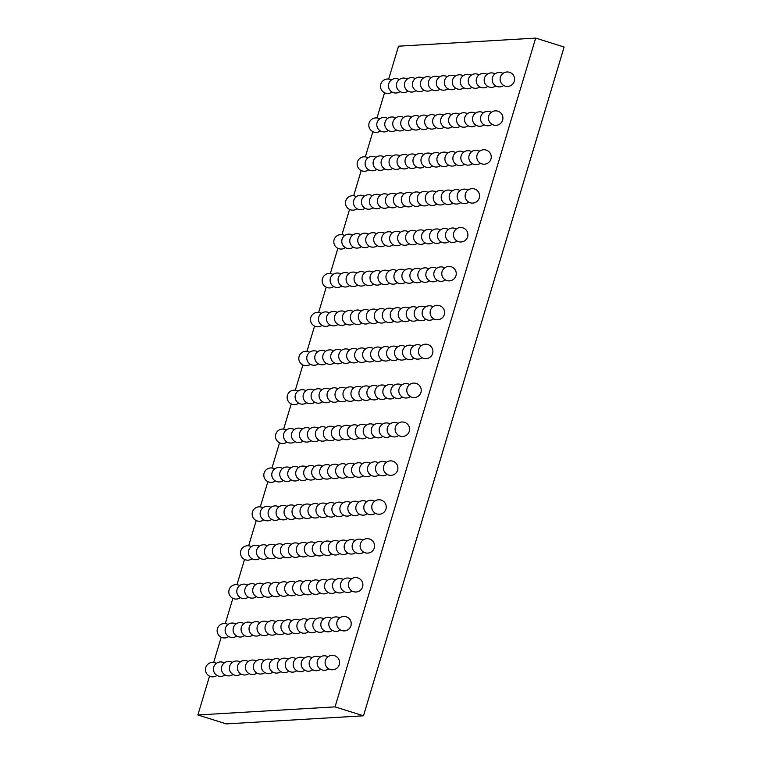 <?xml version="1.0" encoding="UTF-8"?>
<svg xmlns="http://www.w3.org/2000/svg" width="762" height="762" viewBox="0 0 762 762"><rect width="100%" height="100%" fill="white"/><g stroke="black" fill="none" stroke-linecap="round" stroke-linejoin="round"><path stroke-width="1.14" d="M363.474 715.804L226.314 723.9L197.882 714.966L335.042 706.879L363.474 715.804L564.118 47.034L535.686 38.1L398.526 46.196L388.658 79.086M335.042 706.879L535.686 38.1M384.553 92.764L376.99 117.977M372.885 131.655L365.322 156.867M361.217 170.545L353.654 195.758M349.548 209.436L341.986 234.648M337.88 248.326L330.317 273.539M326.212 287.226L318.649 312.43M314.544 326.117L306.981 351.32M302.876 365.008L295.313 390.211M291.208 403.898L283.645 429.101M279.54 442.789L271.977 467.992M267.872 481.679L260.309 506.892M256.203 520.57L248.641 545.783M244.535 559.46L236.972 584.673M232.867 598.351L225.304 623.564M221.199 637.242L213.636 662.454M209.531 676.132L197.882 714.966M205.769 667.55A7.239 7.239 0 0 0 217.037 675.418A7.239 7.239 0 0 1 205.769 667.55A7.239 7.239 0 0 1 216.332 663.369A7.239 7.239 0 0 0 205.769 667.55M213.741 667.074A7.239 7.239 0 0 0 225.019 674.942A7.239 7.239 0 0 1 213.741 667.074A7.239 7.239 0 0 1 224.304 662.902A7.239 7.239 0 0 0 213.741 667.074M221.713 666.607A7.239 7.239 0 0 0 232.991 674.475A7.239 7.239 0 0 1 221.713 666.607A7.239 7.239 0 0 1 232.286 662.426A7.239 7.239 0 0 0 221.713 666.607M229.695 666.14A7.239 7.239 0 0 0 240.973 674.008A7.239 7.239 0 0 1 229.695 666.14A7.239 7.239 0 0 1 240.259 661.959A7.239 7.239 0 0 0 229.695 666.14M237.668 665.664A7.239 7.239 0 0 0 248.945 673.532A7.239 7.239 0 0 1 237.668 665.664A7.239 7.239 0 0 1 248.231 661.483A7.239 7.239 0 0 0 237.668 665.664M245.65 665.197A7.239 7.239 0 0 0 256.918 673.065A7.239 7.239 0 0 1 245.65 665.197A7.239 7.239 0 0 1 256.213 661.016A7.239 7.239 0 0 0 245.65 665.197M253.622 664.721A7.239 7.239 0 0 0 264.9 672.589A7.239 7.239 0 0 1 253.622 664.721A7.239 7.239 0 0 1 264.185 660.549A7.239 7.239 0 0 0 253.622 664.721M261.595 664.254A7.239 7.239 0 0 0 272.872 672.122A7.239 7.239 0 0 1 261.595 664.254A7.239 7.239 0 0 1 272.158 660.073A7.239 7.239 0 0 0 261.595 664.254M269.577 663.788A7.239 7.239 0 0 0 280.845 671.655A7.239 7.239 0 0 1 269.577 663.788A7.239 7.239 0 0 1 280.14 659.606A7.239 7.239 0 0 0 269.577 663.788M277.549 663.311A7.239 7.239 0 0 0 288.827 671.179A7.239 7.239 0 0 1 277.549 663.311A7.239 7.239 0 0 1 288.112 659.13A7.239 7.239 0 0 0 277.549 663.311M285.531 662.845A7.239 7.239 0 0 0 296.799 670.712A7.239 7.239 0 0 1 285.531 662.845A7.239 7.239 0 0 1 296.094 658.663A7.239 7.239 0 0 0 285.531 662.845M293.503 662.369A7.239 7.239 0 0 0 304.781 670.236A7.239 7.239 0 0 1 293.503 662.369A7.239 7.239 0 0 1 304.067 658.197A7.239 7.239 0 0 0 293.503 662.369M301.476 661.902A7.239 7.239 0 0 0 312.753 669.769A7.239 7.239 0 0 1 301.476 661.902A7.239 7.239 0 0 1 312.039 657.72A7.239 7.239 0 0 0 301.476 661.902M309.458 661.435A7.239 7.239 0 0 0 320.726 669.293A7.239 7.239 0 0 1 309.458 661.435A7.239 7.239 0 0 1 320.021 657.254A7.239 7.239 0 0 0 309.458 661.435M317.43 660.959A7.239 7.239 0 0 0 328.708 668.826A7.239 7.239 0 0 1 317.43 660.959A7.239 7.239 0 0 1 327.993 656.777A7.239 7.239 0 0 0 317.43 660.959M325.403 660.492A7.239 7.239 0 0 0 334.004 669.607A7.239 7.239 0 0 0 337.604 657.606A7.239 7.239 0 0 0 325.403 660.492A7.239 7.239 0 0 0 334.004 669.607A7.239 7.239 0 0 0 337.604 657.606A7.239 7.239 0 0 0 325.403 660.492M217.437 628.66A7.239 7.239 0 0 0 228.705 636.527A7.239 7.239 0 0 1 217.437 628.66A7.239 7.239 0 0 1 228 624.478A7.239 7.239 0 0 0 217.437 628.66M225.409 628.183A7.239 7.239 0 0 0 236.687 636.051A7.239 7.239 0 0 1 225.409 628.183A7.239 7.239 0 0 1 235.972 624.011A7.239 7.239 0 0 0 225.409 628.183M233.382 627.717A7.239 7.239 0 0 0 244.659 635.584A7.239 7.239 0 0 1 233.382 627.717A7.239 7.239 0 0 1 243.954 623.535A7.239 7.239 0 0 0 233.382 627.717M241.364 627.24A7.239 7.239 0 0 0 252.641 635.108A7.239 7.239 0 0 1 241.364 627.24A7.239 7.239 0 0 1 251.927 623.068A7.239 7.239 0 0 0 241.364 627.24M249.336 626.774A7.239 7.239 0 0 0 260.614 634.641A7.239 7.239 0 0 1 249.336 626.774A7.239 7.239 0 0 1 259.899 622.592A7.239 7.239 0 0 0 249.336 626.774M257.318 626.307A7.239 7.239 0 0 0 268.586 634.174A7.239 7.239 0 0 1 257.318 626.307A7.239 7.239 0 0 1 267.881 622.125A7.239 7.239 0 0 0 257.318 626.307M265.29 625.831A7.239 7.239 0 0 0 276.568 633.698A7.239 7.239 0 0 1 265.29 625.831A7.239 7.239 0 0 1 275.854 621.659A7.239 7.239 0 0 0 265.29 625.831M273.263 625.364A7.239 7.239 0 0 0 284.54 633.232A7.239 7.239 0 0 1 273.263 625.364A7.239 7.239 0 0 1 283.826 621.182A7.239 7.239 0 0 0 273.263 625.364M281.245 624.888A7.239 7.239 0 0 0 292.513 632.755A7.239 7.239 0 0 1 281.245 624.888A7.239 7.239 0 0 1 291.808 620.716A7.239 7.239 0 0 0 281.245 624.888M289.217 624.421A7.239 7.239 0 0 0 300.495 632.289A7.239 7.239 0 0 1 289.217 624.421A7.239 7.239 0 0 1 299.78 620.239A7.239 7.239 0 0 0 289.217 624.421M297.199 623.954A7.239 7.239 0 0 0 308.467 631.822A7.239 7.239 0 0 1 297.199 623.954A7.239 7.239 0 0 1 307.762 619.773A7.239 7.239 0 0 0 297.199 623.954M305.171 623.478A7.239 7.239 0 0 0 316.449 631.346A7.239 7.239 0 0 1 305.171 623.478A7.239 7.239 0 0 1 315.735 619.296A7.239 7.239 0 0 0 305.171 623.478M313.144 623.011A7.239 7.239 0 0 0 324.422 630.879A7.239 7.239 0 0 1 313.144 623.011A7.239 7.239 0 0 1 323.707 618.83A7.239 7.239 0 0 0 313.144 623.011M321.126 622.535A7.239 7.239 0 0 0 332.394 630.403A7.239 7.239 0 0 1 321.126 622.535A7.239 7.239 0 0 1 331.689 618.363A7.239 7.239 0 0 0 321.126 622.535M329.098 622.068A7.239 7.239 0 0 0 340.376 629.936A7.239 7.239 0 0 1 329.098 622.068A7.239 7.239 0 0 1 339.662 617.887A7.239 7.239 0 0 0 329.098 622.068M337.071 621.601A7.239 7.239 0 0 0 345.672 630.717A7.239 7.239 0 0 0 349.272 618.715A7.239 7.239 0 0 0 337.071 621.601A7.239 7.239 0 0 0 345.672 630.717A7.239 7.239 0 0 0 349.272 618.715A7.239 7.239 0 0 0 337.071 621.601M229.105 589.769A7.239 7.239 0 0 0 240.373 597.637A7.239 7.239 0 0 1 229.105 589.769A7.239 7.239 0 0 1 239.668 585.587A7.239 7.239 0 0 0 229.105 589.769M237.077 589.293A7.239 7.239 0 0 0 248.355 597.16A7.239 7.239 0 0 1 237.077 589.293A7.239 7.239 0 0 1 247.64 585.111A7.239 7.239 0 0 0 237.077 589.293M245.05 588.826A7.239 7.239 0 0 0 256.327 596.694A7.239 7.239 0 0 1 245.05 588.826A7.239 7.239 0 0 1 255.613 584.644A7.239 7.239 0 0 0 245.05 588.826M253.032 588.35A7.239 7.239 0 0 0 264.309 596.217A7.239 7.239 0 0 1 253.032 588.35A7.239 7.239 0 0 1 263.595 584.178A7.239 7.239 0 0 0 253.032 588.35M261.004 587.883A7.239 7.239 0 0 0 272.282 595.751A7.239 7.239 0 0 1 261.004 587.883A7.239 7.239 0 0 1 271.567 583.702A7.239 7.239 0 0 0 261.004 587.883M268.986 587.416A7.239 7.239 0 0 0 280.254 595.284A7.239 7.239 0 0 1 268.986 587.416A7.239 7.239 0 0 1 279.549 583.235A7.239 7.239 0 0 0 268.986 587.416M276.958 586.94A7.239 7.239 0 0 0 288.236 594.808A7.239 7.239 0 0 1 276.958 586.94A7.239 7.239 0 0 1 287.522 582.759A7.239 7.239 0 0 0 276.958 586.94M284.931 586.473A7.239 7.239 0 0 0 296.208 594.341A7.239 7.239 0 0 1 284.931 586.473A7.239 7.239 0 0 1 295.494 582.292A7.239 7.239 0 0 0 284.931 586.473M292.913 585.997A7.239 7.239 0 0 0 304.181 593.865A7.239 7.239 0 0 1 292.913 585.997A7.239 7.239 0 0 1 303.476 581.825A7.239 7.239 0 0 0 292.913 585.997M300.885 585.53A7.239 7.239 0 0 0 312.163 593.398A7.239 7.239 0 0 1 300.885 585.53A7.239 7.239 0 0 1 311.448 581.349A7.239 7.239 0 0 0 300.885 585.53M308.867 585.064A7.239 7.239 0 0 0 320.135 592.931A7.239 7.239 0 0 1 308.867 585.064A7.239 7.239 0 0 1 319.43 580.882A7.239 7.239 0 0 0 308.867 585.064M316.84 584.587A7.239 7.239 0 0 0 328.117 592.455A7.239 7.239 0 0 1 316.84 584.587A7.239 7.239 0 0 1 327.403 580.406A7.239 7.239 0 0 0 316.84 584.587M324.812 584.121A7.239 7.239 0 0 0 336.09 591.988A7.239 7.239 0 0 1 324.812 584.121A7.239 7.239 0 0 1 335.375 579.939A7.239 7.239 0 0 0 324.812 584.121M332.794 583.644A7.239 7.239 0 0 0 344.062 591.512A7.239 7.239 0 0 1 332.794 583.644A7.239 7.239 0 0 1 343.357 579.472A7.239 7.239 0 0 0 332.794 583.644M340.766 583.178A7.239 7.239 0 0 0 352.044 591.045A7.239 7.239 0 0 1 340.766 583.178A7.239 7.239 0 0 1 351.33 578.996A7.239 7.239 0 0 0 340.766 583.178M348.739 582.711A7.239 7.239 0 0 0 357.34 591.826A7.239 7.239 0 0 0 360.94 579.825A7.239 7.239 0 0 0 348.739 582.711A7.239 7.239 0 0 0 357.34 591.826A7.239 7.239 0 0 0 360.94 579.825A7.239 7.239 0 0 0 348.739 582.711M240.773 550.878A7.239 7.239 0 0 0 252.041 558.746A7.239 7.239 0 0 1 240.773 550.878A7.239 7.239 0 0 1 251.336 546.697A7.239 7.239 0 0 0 240.773 550.878M248.745 550.402A7.239 7.239 0 0 0 260.023 558.27A7.239 7.239 0 0 1 248.745 550.402A7.239 7.239 0 0 1 259.309 546.221A7.239 7.239 0 0 0 248.745 550.402M256.718 549.935A7.239 7.239 0 0 0 267.995 557.803A7.239 7.239 0 0 1 256.718 549.935A7.239 7.239 0 0 1 267.281 545.754A7.239 7.239 0 0 0 256.718 549.935M264.7 549.459A7.239 7.239 0 0 0 275.968 557.327A7.239 7.239 0 0 1 264.7 549.459A7.239 7.239 0 0 1 275.263 545.287A7.239 7.239 0 0 0 264.7 549.459M272.672 548.992A7.239 7.239 0 0 0 283.95 556.86A7.239 7.239 0 0 1 272.672 548.992A7.239 7.239 0 0 1 283.235 544.811A7.239 7.239 0 0 0 272.672 548.992M280.654 548.526A7.239 7.239 0 0 0 291.922 556.384A7.239 7.239 0 0 1 280.654 548.526A7.239 7.239 0 0 1 291.217 544.344A7.239 7.239 0 0 0 280.654 548.526M288.627 548.049A7.239 7.239 0 0 0 299.904 555.917A7.239 7.239 0 0 1 288.627 548.049A7.239 7.239 0 0 1 299.19 543.868A7.239 7.239 0 0 0 288.627 548.049M296.599 547.583A7.239 7.239 0 0 0 307.877 555.45A7.239 7.239 0 0 1 296.599 547.583A7.239 7.239 0 0 1 307.162 543.401A7.239 7.239 0 0 0 296.599 547.583M304.581 547.106A7.239 7.239 0 0 0 315.849 554.974A7.239 7.239 0 0 1 304.581 547.106A7.239 7.239 0 0 1 315.144 542.935A7.239 7.239 0 0 0 304.581 547.106M312.553 546.64A7.239 7.239 0 0 0 323.831 554.507A7.239 7.239 0 0 1 312.553 546.64A7.239 7.239 0 0 1 323.117 542.458A7.239 7.239 0 0 0 312.553 546.64M320.526 546.163A7.239 7.239 0 0 0 331.803 554.031A7.239 7.239 0 0 1 320.526 546.163A7.239 7.239 0 0 1 331.099 541.992A7.239 7.239 0 0 0 320.526 546.163M328.508 545.697A7.239 7.239 0 0 0 339.785 553.564A7.239 7.239 0 0 1 328.508 545.697A7.239 7.239 0 0 1 339.071 541.515A7.239 7.239 0 0 0 328.508 545.697M336.48 545.23A7.239 7.239 0 0 0 347.758 553.098A7.239 7.239 0 0 1 336.48 545.23A7.239 7.239 0 0 1 347.043 541.049A7.239 7.239 0 0 0 336.48 545.23M344.462 544.754A7.239 7.239 0 0 0 355.73 552.621A7.239 7.239 0 0 1 344.462 544.754A7.239 7.239 0 0 1 355.025 540.572A7.239 7.239 0 0 0 344.462 544.754M352.435 544.287A7.239 7.239 0 0 0 363.712 552.155A7.239 7.239 0 0 1 352.435 544.287A7.239 7.239 0 0 1 362.998 540.106A7.239 7.239 0 0 0 352.435 544.287M360.407 543.811A7.239 7.239 0 0 0 369.008 552.936A7.239 7.239 0 0 0 372.608 540.934A7.239 7.239 0 0 0 360.407 543.811A7.239 7.239 0 0 0 369.008 552.936A7.239 7.239 0 0 0 372.608 540.934A7.239 7.239 0 0 0 360.407 543.811M252.441 511.978A7.239 7.239 0 0 0 263.709 519.846A7.239 7.239 0 0 1 252.441 511.978A7.239 7.239 0 0 1 263.004 507.806A7.239 7.239 0 0 0 252.441 511.978M260.413 511.512A7.239 7.239 0 0 0 271.691 519.379A7.239 7.239 0 0 1 260.413 511.512A7.239 7.239 0 0 1 270.977 507.33A7.239 7.239 0 0 0 260.413 511.512M268.386 511.045A7.239 7.239 0 0 0 279.664 518.912A7.239 7.239 0 0 1 268.386 511.045A7.239 7.239 0 0 1 278.949 506.863A7.239 7.239 0 0 0 268.386 511.045M276.368 510.569A7.239 7.239 0 0 0 287.636 518.436A7.239 7.239 0 0 1 276.368 510.569A7.239 7.239 0 0 1 286.931 506.387A7.239 7.239 0 0 0 276.368 510.569M284.34 510.102A7.239 7.239 0 0 0 295.618 517.969A7.239 7.239 0 0 1 284.34 510.102A7.239 7.239 0 0 1 294.904 505.92A7.239 7.239 0 0 0 284.34 510.102M292.322 509.626A7.239 7.239 0 0 0 303.59 517.493A7.239 7.239 0 0 1 292.322 509.626A7.239 7.239 0 0 1 302.885 505.454A7.239 7.239 0 0 0 292.322 509.626M300.295 509.159A7.239 7.239 0 0 0 311.572 517.027A7.239 7.239 0 0 1 300.295 509.159A7.239 7.239 0 0 1 310.858 504.977A7.239 7.239 0 0 0 300.295 509.159M308.267 508.692A7.239 7.239 0 0 0 319.545 516.56A7.239 7.239 0 0 1 308.267 508.692A7.239 7.239 0 0 1 318.83 504.511A7.239 7.239 0 0 0 308.267 508.692M316.249 508.216A7.239 7.239 0 0 0 327.517 516.084A7.239 7.239 0 0 1 316.249 508.216A7.239 7.239 0 0 1 326.812 504.034A7.239 7.239 0 0 0 316.249 508.216M324.221 507.749A7.239 7.239 0 0 0 335.499 515.617A7.239 7.239 0 0 1 324.221 507.749A7.239 7.239 0 0 1 334.785 503.568A7.239 7.239 0 0 0 324.221 507.749M332.194 507.273A7.239 7.239 0 0 0 343.472 515.141A7.239 7.239 0 0 1 332.194 507.273A7.239 7.239 0 0 1 342.767 503.101A7.239 7.239 0 0 0 332.194 507.273M340.176 506.806A7.239 7.239 0 0 0 351.453 514.674A7.239 7.239 0 0 1 340.176 506.806A7.239 7.239 0 0 1 350.739 502.625A7.239 7.239 0 0 0 340.176 506.806M348.148 506.339A7.239 7.239 0 0 0 359.426 514.207A7.239 7.239 0 0 1 348.148 506.339A7.239 7.239 0 0 1 358.712 502.158A7.239 7.239 0 0 0 348.148 506.339M356.13 505.863A7.239 7.239 0 0 0 367.398 513.731A7.239 7.239 0 0 1 356.13 505.863A7.239 7.239 0 0 1 366.693 501.682A7.239 7.239 0 0 0 356.13 505.863M364.103 505.397A7.239 7.239 0 0 0 375.38 513.264A7.239 7.239 0 0 1 364.103 505.397A7.239 7.239 0 0 1 374.666 501.215A7.239 7.239 0 0 0 364.103 505.397M372.075 504.92A7.239 7.239 0 0 0 380.676 514.045A7.239 7.239 0 0 0 384.277 502.044A7.239 7.239 0 0 0 372.075 504.92A7.239 7.239 0 0 0 380.676 514.045A7.239 7.239 0 0 0 384.277 502.044A7.239 7.239 0 0 0 372.075 504.92M264.109 473.088A7.239 7.239 0 0 0 275.377 480.955A7.239 7.239 0 0 1 264.109 473.088A7.239 7.239 0 0 1 274.672 468.916A7.239 7.239 0 0 0 264.109 473.088M272.082 472.621A7.239 7.239 0 0 0 283.359 480.489A7.239 7.239 0 0 1 272.082 472.621A7.239 7.239 0 0 1 282.645 468.44A7.239 7.239 0 0 0 272.082 472.621M280.054 472.154A7.239 7.239 0 0 0 291.332 480.022A7.239 7.239 0 0 1 280.054 472.154A7.239 7.239 0 0 1 290.617 467.973A7.239 7.239 0 0 0 280.054 472.154M288.036 471.678A7.239 7.239 0 0 0 299.304 479.546A7.239 7.239 0 0 1 288.036 471.678A7.239 7.239 0 0 1 298.599 467.497A7.239 7.239 0 0 0 288.036 471.678M296.008 471.211A7.239 7.239 0 0 0 307.286 479.079A7.239 7.239 0 0 1 296.008 471.211A7.239 7.239 0 0 1 306.572 467.03A7.239 7.239 0 0 0 296.008 471.211M303.99 470.735A7.239 7.239 0 0 0 315.258 478.603A7.239 7.239 0 0 1 303.99 470.735A7.239 7.239 0 0 1 314.554 466.563A7.239 7.239 0 0 0 303.99 470.735M311.963 470.268A7.239 7.239 0 0 0 323.24 478.136A7.239 7.239 0 0 1 311.963 470.268A7.239 7.239 0 0 1 322.526 466.087A7.239 7.239 0 0 0 311.963 470.268M319.935 469.802A7.239 7.239 0 0 0 331.213 477.66A7.239 7.239 0 0 1 319.935 469.802A7.239 7.239 0 0 1 330.498 465.62A7.239 7.239 0 0 0 319.935 469.802M327.917 469.325A7.239 7.239 0 0 0 339.185 477.193A7.239 7.239 0 0 1 327.917 469.325A7.239 7.239 0 0 1 338.48 465.144A7.239 7.239 0 0 0 327.917 469.325M335.89 468.859A7.239 7.239 0 0 0 347.167 476.726A7.239 7.239 0 0 1 335.89 468.859A7.239 7.239 0 0 1 346.453 464.677A7.239 7.239 0 0 0 335.89 468.859M343.862 468.382A7.239 7.239 0 0 0 355.14 476.25A7.239 7.239 0 0 1 343.862 468.382A7.239 7.239 0 0 1 354.435 464.21A7.239 7.239 0 0 0 343.862 468.382M351.844 467.916A7.239 7.239 0 0 0 363.122 475.783A7.239 7.239 0 0 1 351.844 467.916A7.239 7.239 0 0 1 362.407 463.734A7.239 7.239 0 0 0 351.844 467.916M359.816 467.439A7.239 7.239 0 0 0 371.094 475.307A7.239 7.239 0 0 1 359.816 467.439A7.239 7.239 0 0 1 370.38 463.267A7.239 7.239 0 0 0 359.816 467.439M367.798 466.973A7.239 7.239 0 0 0 379.066 474.84A7.239 7.239 0 0 1 367.798 466.973A7.239 7.239 0 0 1 378.362 462.791A7.239 7.239 0 0 0 367.798 466.973M375.771 466.506A7.239 7.239 0 0 0 387.048 474.374A7.239 7.239 0 0 1 375.771 466.506A7.239 7.239 0 0 1 386.334 462.324A7.239 7.239 0 0 0 375.771 466.506M383.743 466.03A7.239 7.239 0 0 0 392.344 475.155A7.239 7.239 0 0 0 395.945 463.153A7.239 7.239 0 0 0 383.743 466.03A7.239 7.239 0 0 0 392.344 475.155A7.239 7.239 0 0 0 395.945 463.153A7.239 7.239 0 0 0 383.743 466.03M275.777 434.197A7.239 7.239 0 0 0 287.045 442.065A7.239 7.239 0 0 1 275.777 434.197A7.239 7.239 0 0 1 286.341 430.025A7.239 7.239 0 0 0 275.777 434.197M283.75 433.73A7.239 7.239 0 0 0 295.027 441.598A7.239 7.239 0 0 1 283.75 433.73A7.239 7.239 0 0 1 294.313 429.549A7.239 7.239 0 0 0 283.75 433.73M291.722 433.254A7.239 7.239 0 0 0 303 441.122A7.239 7.239 0 0 1 291.722 433.254A7.239 7.239 0 0 1 302.285 429.082A7.239 7.239 0 0 0 291.722 433.254M299.704 432.787A7.239 7.239 0 0 0 310.972 440.655A7.239 7.239 0 0 1 299.704 432.787A7.239 7.239 0 0 1 310.267 428.606A7.239 7.239 0 0 0 299.704 432.787M307.677 432.321A7.239 7.239 0 0 0 318.954 440.188A7.239 7.239 0 0 1 307.677 432.321A7.239 7.239 0 0 1 318.24 428.139A7.239 7.239 0 0 0 307.677 432.321M315.659 431.844A7.239 7.239 0 0 0 326.927 439.712A7.239 7.239 0 0 1 315.659 431.844A7.239 7.239 0 0 1 326.222 427.673A7.239 7.239 0 0 0 315.659 431.844M323.631 431.378A7.239 7.239 0 0 0 334.909 439.245A7.239 7.239 0 0 1 323.631 431.378A7.239 7.239 0 0 1 334.194 427.196A7.239 7.239 0 0 0 323.631 431.378M331.603 430.901A7.239 7.239 0 0 0 342.881 438.769A7.239 7.239 0 0 1 331.603 430.901A7.239 7.239 0 0 1 342.167 426.73A7.239 7.239 0 0 0 331.603 430.901M339.585 430.435A7.239 7.239 0 0 0 350.853 438.302A7.239 7.239 0 0 1 339.585 430.435A7.239 7.239 0 0 1 350.149 426.253A7.239 7.239 0 0 0 339.585 430.435M347.558 429.968A7.239 7.239 0 0 0 358.835 437.836A7.239 7.239 0 0 1 347.558 429.968A7.239 7.239 0 0 1 358.121 425.787A7.239 7.239 0 0 0 347.558 429.968M355.53 429.492A7.239 7.239 0 0 0 366.808 437.359A7.239 7.239 0 0 1 355.53 429.492A7.239 7.239 0 0 1 366.103 425.31A7.239 7.239 0 0 0 355.53 429.492M363.512 429.025A7.239 7.239 0 0 0 374.79 436.893A7.239 7.239 0 0 1 363.512 429.025A7.239 7.239 0 0 1 374.075 424.844A7.239 7.239 0 0 0 363.512 429.025M371.485 428.549A7.239 7.239 0 0 0 382.762 436.416A7.239 7.239 0 0 1 371.485 428.549A7.239 7.239 0 0 1 382.048 424.377A7.239 7.239 0 0 0 371.485 428.549M379.466 428.082A7.239 7.239 0 0 0 390.735 435.95A7.239 7.239 0 0 1 379.466 428.082A7.239 7.239 0 0 1 390.03 423.901A7.239 7.239 0 0 0 379.466 428.082M387.439 427.615A7.239 7.239 0 0 0 398.717 435.483A7.239 7.239 0 0 1 387.439 427.615A7.239 7.239 0 0 1 398.002 423.434A7.239 7.239 0 0 0 387.439 427.615M395.411 427.139A7.239 7.239 0 0 0 404.012 436.264A7.239 7.239 0 0 0 407.613 424.253A7.239 7.239 0 0 0 395.411 427.139A7.239 7.239 0 0 0 404.012 436.264A7.239 7.239 0 0 0 407.613 424.253A7.239 7.239 0 0 0 395.411 427.139M287.445 395.307A7.239 7.239 0 0 0 298.714 403.174A7.239 7.239 0 0 1 287.445 395.307A7.239 7.239 0 0 1 298.009 391.125A7.239 7.239 0 0 0 287.445 395.307M295.418 394.84A7.239 7.239 0 0 0 306.695 402.707A7.239 7.239 0 0 1 295.418 394.84A7.239 7.239 0 0 1 305.981 390.658A7.239 7.239 0 0 0 295.418 394.84M303.39 394.364A7.239 7.239 0 0 0 314.668 402.231A7.239 7.239 0 0 1 303.39 394.364A7.239 7.239 0 0 1 313.954 390.192A7.239 7.239 0 0 0 303.39 394.364M311.372 393.897A7.239 7.239 0 0 0 322.64 401.764A7.239 7.239 0 0 1 311.372 393.897A7.239 7.239 0 0 1 321.935 389.715A7.239 7.239 0 0 0 311.372 393.897M319.345 393.43A7.239 7.239 0 0 0 330.622 401.298A7.239 7.239 0 0 1 319.345 393.43A7.239 7.239 0 0 1 329.908 389.249A7.239 7.239 0 0 0 319.345 393.43M327.327 392.954A7.239 7.239 0 0 0 338.595 400.822A7.239 7.239 0 0 1 327.327 392.954A7.239 7.239 0 0 1 337.89 388.772A7.239 7.239 0 0 0 327.327 392.954M335.299 392.487A7.239 7.239 0 0 0 346.577 400.355A7.239 7.239 0 0 1 335.299 392.487A7.239 7.239 0 0 1 345.862 388.306A7.239 7.239 0 0 0 335.299 392.487M343.271 392.011A7.239 7.239 0 0 0 354.549 399.879A7.239 7.239 0 0 1 343.271 392.011A7.239 7.239 0 0 1 353.835 387.839A7.239 7.239 0 0 0 343.271 392.011M351.253 391.544A7.239 7.239 0 0 0 362.522 399.412A7.239 7.239 0 0 1 351.253 391.544A7.239 7.239 0 0 1 361.817 387.363A7.239 7.239 0 0 0 351.253 391.544M359.226 391.077A7.239 7.239 0 0 0 370.503 398.945A7.239 7.239 0 0 1 359.226 391.077A7.239 7.239 0 0 1 369.789 386.896A7.239 7.239 0 0 0 359.226 391.077M367.198 390.601A7.239 7.239 0 0 0 378.476 398.469A7.239 7.239 0 0 1 367.198 390.601A7.239 7.239 0 0 1 377.762 386.42A7.239 7.239 0 0 0 367.198 390.601M375.18 390.134A7.239 7.239 0 0 0 386.448 398.002A7.239 7.239 0 0 1 375.18 390.134A7.239 7.239 0 0 1 385.743 385.953A7.239 7.239 0 0 0 375.18 390.134M383.153 389.658A7.239 7.239 0 0 0 394.43 397.526A7.239 7.239 0 0 1 383.153 389.658A7.239 7.239 0 0 1 393.716 385.486A7.239 7.239 0 0 0 383.153 389.658M391.135 389.192A7.239 7.239 0 0 0 402.403 397.059A7.239 7.239 0 0 1 391.135 389.192A7.239 7.239 0 0 1 401.698 385.01A7.239 7.239 0 0 0 391.135 389.192M399.107 388.715A7.239 7.239 0 0 0 410.385 396.583A7.239 7.239 0 0 1 399.107 388.715A7.239 7.239 0 0 1 409.67 384.543A7.239 7.239 0 0 0 399.107 388.715M407.079 388.249A7.239 7.239 0 0 0 415.681 397.373A7.239 7.239 0 0 0 419.281 385.362A7.239 7.239 0 0 0 407.079 388.249A7.239 7.239 0 0 0 415.681 397.373A7.239 7.239 0 0 0 419.281 385.362A7.239 7.239 0 0 0 407.079 388.249M299.114 356.416A7.239 7.239 0 0 0 310.382 364.284A7.239 7.239 0 0 1 299.114 356.416A7.239 7.239 0 0 1 309.677 352.235A7.239 7.239 0 0 0 299.114 356.416M307.086 355.949A7.239 7.239 0 0 0 318.364 363.817A7.239 7.239 0 0 1 307.086 355.949A7.239 7.239 0 0 1 317.649 351.768A7.239 7.239 0 0 0 307.086 355.949M315.058 355.473A7.239 7.239 0 0 0 326.336 363.341A7.239 7.239 0 0 1 315.058 355.473A7.239 7.239 0 0 1 325.622 351.301A7.239 7.239 0 0 0 315.058 355.473M323.04 355.006A7.239 7.239 0 0 0 334.308 362.874A7.239 7.239 0 0 1 323.04 355.006A7.239 7.239 0 0 1 333.604 350.825A7.239 7.239 0 0 0 323.04 355.006M331.013 354.53A7.239 7.239 0 0 0 342.29 362.398A7.239 7.239 0 0 1 331.013 354.53A7.239 7.239 0 0 1 341.576 350.358A7.239 7.239 0 0 0 331.013 354.53M338.985 354.063A7.239 7.239 0 0 0 350.263 361.931A7.239 7.239 0 0 1 338.985 354.063A7.239 7.239 0 0 1 349.558 349.882A7.239 7.239 0 0 0 338.985 354.063M346.967 353.597A7.239 7.239 0 0 0 358.245 361.464A7.239 7.239 0 0 1 346.967 353.597A7.239 7.239 0 0 1 357.53 349.415A7.239 7.239 0 0 0 346.967 353.597M354.94 353.12A7.239 7.239 0 0 0 366.217 360.988A7.239 7.239 0 0 1 354.94 353.12A7.239 7.239 0 0 1 365.503 348.948A7.239 7.239 0 0 0 354.94 353.12M362.922 352.654A7.239 7.239 0 0 0 374.19 360.521A7.239 7.239 0 0 1 362.922 352.654A7.239 7.239 0 0 1 373.485 348.472A7.239 7.239 0 0 0 362.922 352.654M370.894 352.177A7.239 7.239 0 0 0 382.172 360.045A7.239 7.239 0 0 1 370.894 352.177A7.239 7.239 0 0 1 381.457 348.005A7.239 7.239 0 0 0 370.894 352.177M378.866 351.711A7.239 7.239 0 0 0 390.144 359.578A7.239 7.239 0 0 1 378.866 351.711A7.239 7.239 0 0 1 389.43 347.529A7.239 7.239 0 0 0 378.866 351.711M386.848 351.244A7.239 7.239 0 0 0 398.116 359.112A7.239 7.239 0 0 1 386.848 351.244A7.239 7.239 0 0 1 397.412 347.062A7.239 7.239 0 0 0 386.848 351.244M394.821 350.768A7.239 7.239 0 0 0 406.098 358.635A7.239 7.239 0 0 1 394.821 350.768A7.239 7.239 0 0 1 405.384 346.586A7.239 7.239 0 0 0 394.821 350.768M402.803 350.301A7.239 7.239 0 0 0 414.071 358.169A7.239 7.239 0 0 1 402.803 350.301A7.239 7.239 0 0 1 413.366 346.119A7.239 7.239 0 0 0 402.803 350.301M410.775 349.825A7.239 7.239 0 0 0 422.053 357.692A7.239 7.239 0 0 1 410.775 349.825A7.239 7.239 0 0 1 421.338 345.653A7.239 7.239 0 0 0 410.775 349.825M418.748 349.358A7.239 7.239 0 0 0 427.349 358.483A7.239 7.239 0 0 0 430.949 346.472A7.239 7.239 0 0 0 418.748 349.358A7.239 7.239 0 0 0 427.349 358.483A7.239 7.239 0 0 0 430.949 346.472A7.239 7.239 0 0 0 418.748 349.358M310.782 317.525A7.239 7.239 0 0 0 322.05 325.393A7.239 7.239 0 0 1 310.782 317.525A7.239 7.239 0 0 1 321.345 313.344A7.239 7.239 0 0 0 310.782 317.525M318.754 317.059A7.239 7.239 0 0 0 330.032 324.926A7.239 7.239 0 0 1 318.754 317.059A7.239 7.239 0 0 1 329.317 312.877A7.239 7.239 0 0 0 318.754 317.059M326.727 316.582A7.239 7.239 0 0 0 338.004 324.45A7.239 7.239 0 0 1 326.727 316.582A7.239 7.239 0 0 1 337.29 312.401A7.239 7.239 0 0 0 326.727 316.582M334.708 316.116A7.239 7.239 0 0 0 345.977 323.983A7.239 7.239 0 0 1 334.708 316.116A7.239 7.239 0 0 1 345.272 311.934A7.239 7.239 0 0 0 334.708 316.116M342.681 315.639A7.239 7.239 0 0 0 353.959 323.507A7.239 7.239 0 0 1 342.681 315.639A7.239 7.239 0 0 1 353.244 311.468A7.239 7.239 0 0 0 342.681 315.639M350.653 315.173A7.239 7.239 0 0 0 361.931 323.04A7.239 7.239 0 0 1 350.653 315.173A7.239 7.239 0 0 1 361.226 310.991A7.239 7.239 0 0 0 350.653 315.173M358.635 314.706A7.239 7.239 0 0 0 369.913 322.574A7.239 7.239 0 0 1 358.635 314.706A7.239 7.239 0 0 1 369.199 310.525A7.239 7.239 0 0 0 358.635 314.706M366.608 314.23A7.239 7.239 0 0 0 377.885 322.097A7.239 7.239 0 0 1 366.608 314.23A7.239 7.239 0 0 1 377.171 310.048A7.239 7.239 0 0 0 366.608 314.23M374.59 313.763A7.239 7.239 0 0 0 385.858 321.631A7.239 7.239 0 0 1 374.59 313.763A7.239 7.239 0 0 1 385.153 309.582A7.239 7.239 0 0 0 374.59 313.763M382.562 313.287A7.239 7.239 0 0 0 393.84 321.154A7.239 7.239 0 0 1 382.562 313.287A7.239 7.239 0 0 1 393.125 309.115A7.239 7.239 0 0 0 382.562 313.287M390.535 312.82A7.239 7.239 0 0 0 401.812 320.688A7.239 7.239 0 0 1 390.535 312.82A7.239 7.239 0 0 1 401.098 308.639A7.239 7.239 0 0 0 390.535 312.82M398.516 312.353A7.239 7.239 0 0 0 409.785 320.221A7.239 7.239 0 0 1 398.516 312.353A7.239 7.239 0 0 1 409.08 308.172A7.239 7.239 0 0 0 398.516 312.353M406.489 311.877A7.239 7.239 0 0 0 417.767 319.745A7.239 7.239 0 0 1 406.489 311.877A7.239 7.239 0 0 1 417.052 307.696A7.239 7.239 0 0 0 406.489 311.877M414.471 311.41A7.239 7.239 0 0 0 425.739 319.278A7.239 7.239 0 0 1 414.471 311.41A7.239 7.239 0 0 1 425.034 307.229A7.239 7.239 0 0 0 414.471 311.41M422.443 310.934A7.239 7.239 0 0 0 433.721 318.802A7.239 7.239 0 0 1 422.443 310.934A7.239 7.239 0 0 1 433.007 306.762A7.239 7.239 0 0 0 422.443 310.934M430.416 310.467A7.239 7.239 0 0 0 439.017 319.592A7.239 7.239 0 0 0 442.617 307.581A7.239 7.239 0 0 0 430.416 310.467A7.239 7.239 0 0 0 439.017 319.592A7.239 7.239 0 0 0 442.617 307.581A7.239 7.239 0 0 0 430.416 310.467M322.45 278.635A7.239 7.239 0 0 0 333.718 286.502A7.239 7.239 0 0 1 322.45 278.635A7.239 7.239 0 0 1 333.013 274.453A7.239 7.239 0 0 0 322.45 278.635M330.422 278.168A7.239 7.239 0 0 0 341.7 286.036A7.239 7.239 0 0 1 330.422 278.168A7.239 7.239 0 0 1 340.985 273.987A7.239 7.239 0 0 0 330.422 278.168M338.395 277.692A7.239 7.239 0 0 0 349.672 285.56A7.239 7.239 0 0 1 338.395 277.692A7.239 7.239 0 0 1 348.958 273.51A7.239 7.239 0 0 0 338.395 277.692M346.377 277.225A7.239 7.239 0 0 0 357.645 285.093A7.239 7.239 0 0 1 346.377 277.225A7.239 7.239 0 0 1 356.94 273.044A7.239 7.239 0 0 0 346.377 277.225M354.349 276.749A7.239 7.239 0 0 0 365.627 284.617A7.239 7.239 0 0 1 354.349 276.749A7.239 7.239 0 0 1 364.912 272.577A7.239 7.239 0 0 0 354.349 276.749M362.321 276.282A7.239 7.239 0 0 0 373.599 284.15A7.239 7.239 0 0 1 362.321 276.282A7.239 7.239 0 0 1 372.894 272.101A7.239 7.239 0 0 0 362.321 276.282M370.303 275.815A7.239 7.239 0 0 0 381.581 283.674A7.239 7.239 0 0 1 370.303 275.815A7.239 7.239 0 0 1 380.867 271.634A7.239 7.239 0 0 0 370.303 275.815M378.276 275.339A7.239 7.239 0 0 0 389.553 283.207A7.239 7.239 0 0 1 378.276 275.339A7.239 7.239 0 0 1 388.839 271.158A7.239 7.239 0 0 0 378.276 275.339M386.258 274.872A7.239 7.239 0 0 0 397.526 282.74A7.239 7.239 0 0 1 386.258 274.872A7.239 7.239 0 0 1 396.821 270.691A7.239 7.239 0 0 0 386.258 274.872M394.23 274.396A7.239 7.239 0 0 0 405.508 282.264A7.239 7.239 0 0 1 394.23 274.396A7.239 7.239 0 0 1 404.793 270.224A7.239 7.239 0 0 0 394.23 274.396M402.203 273.929A7.239 7.239 0 0 0 413.48 281.797A7.239 7.239 0 0 1 402.203 273.929A7.239 7.239 0 0 1 412.766 269.748A7.239 7.239 0 0 0 402.203 273.929M410.185 273.453A7.239 7.239 0 0 0 421.453 281.321A7.239 7.239 0 0 1 410.185 273.453A7.239 7.239 0 0 1 420.748 269.281A7.239 7.239 0 0 0 410.185 273.453M418.157 272.987A7.239 7.239 0 0 0 429.435 280.854A7.239 7.239 0 0 1 418.157 272.987A7.239 7.239 0 0 1 428.72 268.805A7.239 7.239 0 0 0 418.157 272.987M426.139 272.52A7.239 7.239 0 0 0 437.407 280.387A7.239 7.239 0 0 1 426.139 272.52A7.239 7.239 0 0 1 436.702 268.338A7.239 7.239 0 0 0 426.139 272.52M434.111 272.044A7.239 7.239 0 0 0 445.389 279.911A7.239 7.239 0 0 1 434.111 272.044A7.239 7.239 0 0 1 444.675 267.862A7.239 7.239 0 0 0 434.111 272.044M442.084 271.577A7.239 7.239 0 0 0 450.685 280.692A7.239 7.239 0 0 0 454.285 268.691A7.239 7.239 0 0 0 442.084 271.577A7.239 7.239 0 0 0 450.685 280.692A7.239 7.239 0 0 0 454.285 268.691A7.239 7.239 0 0 0 442.084 271.577M334.118 239.744A7.239 7.239 0 0 0 345.386 247.612A7.239 7.239 0 0 1 334.118 239.744A7.239 7.239 0 0 1 344.681 235.563A7.239 7.239 0 0 0 334.118 239.744M342.09 239.268A7.239 7.239 0 0 0 353.368 247.136A7.239 7.239 0 0 1 342.09 239.268A7.239 7.239 0 0 1 352.654 235.096A7.239 7.239 0 0 0 342.09 239.268M350.063 238.801A7.239 7.239 0 0 0 361.34 246.669A7.239 7.239 0 0 1 350.063 238.801A7.239 7.239 0 0 1 360.626 234.62A7.239 7.239 0 0 0 350.063 238.801M358.045 238.335A7.239 7.239 0 0 0 369.313 246.202A7.239 7.239 0 0 1 358.045 238.335A7.239 7.239 0 0 1 368.608 234.153A7.239 7.239 0 0 0 358.045 238.335M366.017 237.858A7.239 7.239 0 0 0 377.295 245.726A7.239 7.239 0 0 1 366.017 237.858A7.239 7.239 0 0 1 376.58 233.677A7.239 7.239 0 0 0 366.017 237.858M373.99 237.392A7.239 7.239 0 0 0 385.267 245.259A7.239 7.239 0 0 1 373.99 237.392A7.239 7.239 0 0 1 384.562 233.21A7.239 7.239 0 0 0 373.99 237.392M381.972 236.915A7.239 7.239 0 0 0 393.249 244.783A7.239 7.239 0 0 1 381.972 236.915A7.239 7.239 0 0 1 392.535 232.743A7.239 7.239 0 0 0 381.972 236.915M389.944 236.449A7.239 7.239 0 0 0 401.222 244.316A7.239 7.239 0 0 1 389.944 236.449A7.239 7.239 0 0 1 400.507 232.267A7.239 7.239 0 0 0 389.944 236.449M397.926 235.982A7.239 7.239 0 0 0 409.194 243.85A7.239 7.239 0 0 1 397.926 235.982A7.239 7.239 0 0 1 408.489 231.8A7.239 7.239 0 0 0 397.926 235.982M405.898 235.506A7.239 7.239 0 0 0 417.176 243.373A7.239 7.239 0 0 1 405.898 235.506A7.239 7.239 0 0 1 416.462 231.324A7.239 7.239 0 0 0 405.898 235.506M413.871 235.039A7.239 7.239 0 0 0 425.148 242.907A7.239 7.239 0 0 1 413.871 235.039A7.239 7.239 0 0 1 424.434 230.857A7.239 7.239 0 0 0 413.871 235.039M421.853 234.563A7.239 7.239 0 0 0 433.121 242.43A7.239 7.239 0 0 1 421.853 234.563A7.239 7.239 0 0 1 432.416 230.391A7.239 7.239 0 0 0 421.853 234.563M429.825 234.096A7.239 7.239 0 0 0 441.103 241.964A7.239 7.239 0 0 1 429.825 234.096A7.239 7.239 0 0 1 440.388 229.914A7.239 7.239 0 0 0 429.825 234.096M437.807 233.629A7.239 7.239 0 0 0 449.075 241.497A7.239 7.239 0 0 1 437.807 233.629A7.239 7.239 0 0 1 448.37 229.448A7.239 7.239 0 0 0 437.807 233.629M445.78 233.153A7.239 7.239 0 0 0 457.057 241.021A7.239 7.239 0 0 1 445.78 233.153A7.239 7.239 0 0 1 456.343 228.971A7.239 7.239 0 0 0 445.78 233.153M453.752 232.686A7.239 7.239 0 0 0 462.353 241.802A7.239 7.239 0 0 0 465.953 229.8A7.239 7.239 0 0 0 453.752 232.686A7.239 7.239 0 0 0 462.353 241.802A7.239 7.239 0 0 0 465.953 229.8A7.239 7.239 0 0 0 453.752 232.686M345.786 200.854A7.239 7.239 0 0 0 357.054 208.721A7.239 7.239 0 0 1 345.786 200.854A7.239 7.239 0 0 1 356.349 196.672A7.239 7.239 0 0 0 345.786 200.854M353.758 200.377A7.239 7.239 0 0 0 365.036 208.245A7.239 7.239 0 0 1 353.758 200.377A7.239 7.239 0 0 1 364.322 196.205A7.239 7.239 0 0 0 353.758 200.377M361.731 199.911A7.239 7.239 0 0 0 373.009 207.778A7.239 7.239 0 0 1 361.731 199.911A7.239 7.239 0 0 1 372.294 195.729A7.239 7.239 0 0 0 361.731 199.911M369.713 199.444A7.239 7.239 0 0 0 380.981 207.312A7.239 7.239 0 0 1 369.713 199.444A7.239 7.239 0 0 1 380.276 195.262A7.239 7.239 0 0 0 369.713 199.444M377.685 198.968A7.239 7.239 0 0 0 388.963 206.835A7.239 7.239 0 0 1 377.685 198.968A7.239 7.239 0 0 1 388.249 194.786A7.239 7.239 0 0 0 377.685 198.968M385.658 198.501A7.239 7.239 0 0 0 396.935 206.369A7.239 7.239 0 0 1 385.658 198.501A7.239 7.239 0 0 1 396.221 194.32A7.239 7.239 0 0 0 385.658 198.501M393.64 198.025A7.239 7.239 0 0 0 404.908 205.892A7.239 7.239 0 0 1 393.64 198.025A7.239 7.239 0 0 1 404.203 193.853A7.239 7.239 0 0 0 393.64 198.025M401.612 197.558A7.239 7.239 0 0 0 412.89 205.426A7.239 7.239 0 0 1 401.612 197.558A7.239 7.239 0 0 1 412.175 193.377A7.239 7.239 0 0 0 401.612 197.558M409.594 197.091A7.239 7.239 0 0 0 420.862 204.949A7.239 7.239 0 0 1 409.594 197.091A7.239 7.239 0 0 1 420.157 192.91A7.239 7.239 0 0 0 409.594 197.091M417.566 196.615A7.239 7.239 0 0 0 428.844 204.483A7.239 7.239 0 0 1 417.566 196.615A7.239 7.239 0 0 1 428.13 192.434A7.239 7.239 0 0 0 417.566 196.615M425.539 196.148A7.239 7.239 0 0 0 436.817 204.016A7.239 7.239 0 0 1 425.539 196.148A7.239 7.239 0 0 1 436.102 191.967A7.239 7.239 0 0 0 425.539 196.148M433.521 195.672A7.239 7.239 0 0 0 444.789 203.54A7.239 7.239 0 0 1 433.521 195.672A7.239 7.239 0 0 1 444.084 191.5A7.239 7.239 0 0 0 433.521 195.672M441.493 195.205A7.239 7.239 0 0 0 452.771 203.073A7.239 7.239 0 0 1 441.493 195.205A7.239 7.239 0 0 1 452.057 191.024A7.239 7.239 0 0 0 441.493 195.205M449.466 194.729A7.239 7.239 0 0 0 460.743 202.597A7.239 7.239 0 0 1 449.466 194.729A7.239 7.239 0 0 1 460.038 190.557A7.239 7.239 0 0 0 449.466 194.729M457.448 194.262A7.239 7.239 0 0 0 468.725 202.13A7.239 7.239 0 0 1 457.448 194.262A7.239 7.239 0 0 1 468.011 190.081A7.239 7.239 0 0 0 457.448 194.262M465.42 193.796A7.239 7.239 0 0 0 474.021 202.911A7.239 7.239 0 0 0 477.622 190.91A7.239 7.239 0 0 0 465.42 193.796A7.239 7.239 0 0 0 474.021 202.911A7.239 7.239 0 0 0 477.622 190.91A7.239 7.239 0 0 0 465.42 193.796M357.445 161.963A7.239 7.239 0 0 0 368.722 169.831A7.239 7.239 0 0 1 357.445 161.963A7.239 7.239 0 0 1 368.017 157.782A7.239 7.239 0 0 0 357.445 161.963M365.427 161.487A7.239 7.239 0 0 0 376.704 169.355A7.239 7.239 0 0 1 365.427 161.487A7.239 7.239 0 0 1 375.99 157.315A7.239 7.239 0 0 0 365.427 161.487M373.399 161.02A7.239 7.239 0 0 0 384.677 168.888A7.239 7.239 0 0 1 373.399 161.02A7.239 7.239 0 0 1 383.962 156.839A7.239 7.239 0 0 0 373.399 161.02M381.381 160.544A7.239 7.239 0 0 0 392.649 168.412A7.239 7.239 0 0 1 381.381 160.544A7.239 7.239 0 0 1 391.944 156.372A7.239 7.239 0 0 0 381.381 160.544M389.353 160.077A7.239 7.239 0 0 0 400.631 167.945A7.239 7.239 0 0 1 389.353 160.077A7.239 7.239 0 0 1 399.917 155.896A7.239 7.239 0 0 0 389.353 160.077M397.326 159.61A7.239 7.239 0 0 0 408.603 167.478A7.239 7.239 0 0 1 397.326 159.61A7.239 7.239 0 0 1 407.889 155.429A7.239 7.239 0 0 0 397.326 159.61M405.308 159.134A7.239 7.239 0 0 0 416.576 167.002A7.239 7.239 0 0 1 405.308 159.134A7.239 7.239 0 0 1 415.871 154.953A7.239 7.239 0 0 0 405.308 159.134M413.28 158.667A7.239 7.239 0 0 0 424.558 166.535A7.239 7.239 0 0 1 413.28 158.667A7.239 7.239 0 0 1 423.843 154.486A7.239 7.239 0 0 0 413.28 158.667M421.262 158.191A7.239 7.239 0 0 0 432.53 166.059A7.239 7.239 0 0 1 421.262 158.191A7.239 7.239 0 0 1 431.825 154.019A7.239 7.239 0 0 0 421.262 158.191M429.235 157.724A7.239 7.239 0 0 0 440.512 165.592A7.239 7.239 0 0 1 429.235 157.724A7.239 7.239 0 0 1 439.798 153.543A7.239 7.239 0 0 0 429.235 157.724M437.207 157.258A7.239 7.239 0 0 0 448.485 165.125A7.239 7.239 0 0 1 437.207 157.258A7.239 7.239 0 0 1 447.77 153.076A7.239 7.239 0 0 0 437.207 157.258M445.189 156.781A7.239 7.239 0 0 0 456.457 164.649A7.239 7.239 0 0 1 445.189 156.781A7.239 7.239 0 0 1 455.752 152.6A7.239 7.239 0 0 0 445.189 156.781M453.161 156.315A7.239 7.239 0 0 0 464.439 164.182A7.239 7.239 0 0 1 453.161 156.315A7.239 7.239 0 0 1 463.725 152.133A7.239 7.239 0 0 0 453.161 156.315M461.134 155.839A7.239 7.239 0 0 0 472.411 163.706A7.239 7.239 0 0 1 461.134 155.839A7.239 7.239 0 0 1 471.707 151.667A7.239 7.239 0 0 0 461.134 155.839M469.116 155.372A7.239 7.239 0 0 0 480.393 163.239A7.239 7.239 0 0 1 469.116 155.372A7.239 7.239 0 0 1 479.679 151.19A7.239 7.239 0 0 0 469.116 155.372M477.088 154.905A7.239 7.239 0 0 0 485.689 164.02A7.239 7.239 0 0 0 489.29 152.019A7.239 7.239 0 0 0 477.088 154.905A7.239 7.239 0 0 0 485.689 164.02A7.239 7.239 0 0 0 489.29 152.019A7.239 7.239 0 0 0 477.088 154.905M369.113 123.073A7.239 7.239 0 0 0 380.39 130.94A7.239 7.239 0 0 1 369.113 123.073A7.239 7.239 0 0 1 379.686 118.891A7.239 7.239 0 0 0 369.113 123.073M377.095 122.596A7.239 7.239 0 0 0 388.372 130.464A7.239 7.239 0 0 1 377.095 122.596A7.239 7.239 0 0 1 387.658 118.415A7.239 7.239 0 0 0 377.095 122.596M385.067 122.13A7.239 7.239 0 0 0 396.345 129.997A7.239 7.239 0 0 1 385.067 122.13A7.239 7.239 0 0 1 395.63 117.948A7.239 7.239 0 0 0 385.067 122.13M393.049 121.653A7.239 7.239 0 0 0 404.317 129.521A7.239 7.239 0 0 1 393.049 121.653A7.239 7.239 0 0 1 403.612 117.481A7.239 7.239 0 0 0 393.049 121.653M401.022 121.187A7.239 7.239 0 0 0 412.299 129.054A7.239 7.239 0 0 1 401.022 121.187A7.239 7.239 0 0 1 411.585 117.005A7.239 7.239 0 0 0 401.022 121.187M408.994 120.72A7.239 7.239 0 0 0 420.272 128.588A7.239 7.239 0 0 1 408.994 120.72A7.239 7.239 0 0 1 419.557 116.538A7.239 7.239 0 0 0 408.994 120.72M416.976 120.244A7.239 7.239 0 0 0 428.244 128.111A7.239 7.239 0 0 1 416.976 120.244A7.239 7.239 0 0 1 427.539 116.062A7.239 7.239 0 0 0 416.976 120.244M424.948 119.777A7.239 7.239 0 0 0 436.226 127.645A7.239 7.239 0 0 1 424.948 119.777A7.239 7.239 0 0 1 435.512 115.595A7.239 7.239 0 0 0 424.948 119.777M432.93 119.301A7.239 7.239 0 0 0 444.198 127.168A7.239 7.239 0 0 1 432.93 119.301A7.239 7.239 0 0 1 443.494 115.129A7.239 7.239 0 0 0 432.93 119.301M440.903 118.834A7.239 7.239 0 0 0 452.18 126.702A7.239 7.239 0 0 1 440.903 118.834A7.239 7.239 0 0 1 451.466 114.652A7.239 7.239 0 0 0 440.903 118.834M448.875 118.367A7.239 7.239 0 0 0 460.153 126.225A7.239 7.239 0 0 1 448.875 118.367A7.239 7.239 0 0 1 459.438 114.186A7.239 7.239 0 0 0 448.875 118.367M456.857 117.891A7.239 7.239 0 0 0 468.125 125.759A7.239 7.239 0 0 1 456.857 117.891A7.239 7.239 0 0 1 467.42 113.709A7.239 7.239 0 0 0 456.857 117.891M464.83 117.424A7.239 7.239 0 0 0 476.107 125.292A7.239 7.239 0 0 1 464.83 117.424A7.239 7.239 0 0 1 475.393 113.243A7.239 7.239 0 0 0 464.83 117.424M472.802 116.948A7.239 7.239 0 0 0 484.08 124.816A7.239 7.239 0 0 1 472.802 116.948A7.239 7.239 0 0 1 483.375 112.776A7.239 7.239 0 0 0 472.802 116.948M480.784 116.481A7.239 7.239 0 0 0 492.062 124.349A7.239 7.239 0 0 1 480.784 116.481A7.239 7.239 0 0 1 491.347 112.3A7.239 7.239 0 0 0 480.784 116.481M488.756 116.005A7.239 7.239 0 0 0 497.357 125.13A7.239 7.239 0 0 0 500.958 113.128A7.239 7.239 0 0 0 488.756 116.005A7.239 7.239 0 0 0 497.357 125.13A7.239 7.239 0 0 0 500.958 113.128A7.239 7.239 0 0 0 488.756 116.005M380.781 84.182A7.239 7.239 0 0 0 392.059 92.04A7.239 7.239 0 0 1 380.781 84.182A7.239 7.239 0 0 1 391.354 80A7.239 7.239 0 0 0 380.781 84.182M388.763 83.706A7.239 7.239 0 0 0 400.04 91.573A7.239 7.239 0 0 1 388.763 83.706A7.239 7.239 0 0 1 399.326 79.524A7.239 7.239 0 0 0 388.763 83.706M396.735 83.239A7.239 7.239 0 0 0 408.013 91.107A7.239 7.239 0 0 1 396.735 83.239A7.239 7.239 0 0 1 407.299 79.058A7.239 7.239 0 0 0 396.735 83.239M404.717 82.763A7.239 7.239 0 0 0 415.985 90.63A7.239 7.239 0 0 1 404.717 82.763A7.239 7.239 0 0 1 415.28 78.591A7.239 7.239 0 0 0 404.717 82.763M412.69 82.296A7.239 7.239 0 0 0 423.967 90.164A7.239 7.239 0 0 1 412.69 82.296A7.239 7.239 0 0 1 423.253 78.115A7.239 7.239 0 0 0 412.69 82.296M420.662 81.82A7.239 7.239 0 0 0 431.94 89.687A7.239 7.239 0 0 1 420.662 81.82A7.239 7.239 0 0 1 431.225 77.648A7.239 7.239 0 0 0 420.662 81.82M428.644 81.353A7.239 7.239 0 0 0 439.912 89.221A7.239 7.239 0 0 1 428.644 81.353A7.239 7.239 0 0 1 439.207 77.172A7.239 7.239 0 0 0 428.644 81.353M436.616 80.886A7.239 7.239 0 0 0 447.894 88.754A7.239 7.239 0 0 1 436.616 80.886A7.239 7.239 0 0 1 447.18 76.705A7.239 7.239 0 0 0 436.616 80.886M444.598 80.41A7.239 7.239 0 0 0 455.867 88.278A7.239 7.239 0 0 1 444.598 80.41A7.239 7.239 0 0 1 455.162 76.238A7.239 7.239 0 0 0 444.598 80.41M452.571 79.943A7.239 7.239 0 0 0 463.848 87.811A7.239 7.239 0 0 1 452.571 79.943A7.239 7.239 0 0 1 463.134 75.762A7.239 7.239 0 0 0 452.571 79.943M460.543 79.467A7.239 7.239 0 0 0 471.821 87.335A7.239 7.239 0 0 1 460.543 79.467A7.239 7.239 0 0 1 471.107 75.295A7.239 7.239 0 0 0 460.543 79.467M468.525 79A7.239 7.239 0 0 0 479.793 86.868A7.239 7.239 0 0 1 468.525 79A7.239 7.239 0 0 1 479.088 74.819A7.239 7.239 0 0 0 468.525 79M476.498 78.534A7.239 7.239 0 0 0 487.775 86.401A7.239 7.239 0 0 1 476.498 78.534A7.239 7.239 0 0 1 487.061 74.352A7.239 7.239 0 0 0 476.498 78.534M484.47 78.057A7.239 7.239 0 0 0 495.748 85.925A7.239 7.239 0 0 1 484.47 78.057A7.239 7.239 0 0 1 495.043 73.876A7.239 7.239 0 0 0 484.47 78.057M492.452 77.591A7.239 7.239 0 0 0 503.73 85.458A7.239 7.239 0 0 1 492.452 77.591A7.239 7.239 0 0 1 503.015 73.409A7.239 7.239 0 0 0 492.452 77.591M500.424 77.114A7.239 7.239 0 0 0 509.026 86.239A7.239 7.239 0 0 0 512.626 74.238A7.239 7.239 0 0 0 500.424 77.114A7.239 7.239 0 0 0 509.026 86.239A7.239 7.239 0 0 0 512.626 74.238A7.239 7.239 0 0 0 500.424 77.114"/></g></svg>
